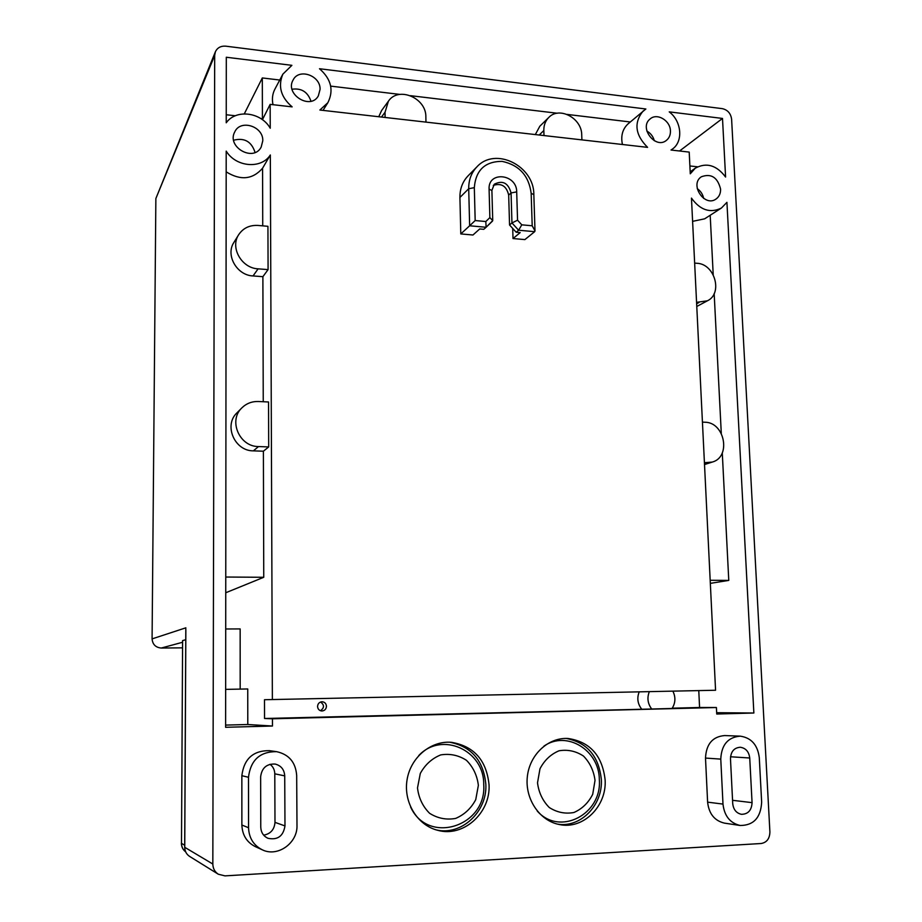<?xml version="1.0" encoding="UTF-8"?>
<svg xmlns="http://www.w3.org/2000/svg" width="922" height="922" viewBox="0 0 922 922"><rect width="100%" height="100%" fill="white"/><g stroke="black" fill="none" stroke-linecap="round" stroke-linejoin="round"><path stroke-width="1.38" d="M654.332 140.755C653.156 136.456 650.667 133.206 646.841 131.039M670.432 130.947C670.548 134.912 669.234 138.023 666.502 140.294C655.634 149.721 638.646 127.662 650.114 118.961C656.994 112.599 670.386 120.54 670.432 130.947M703.659 198.414C702.806 194.277 700.662 191.015 697.239 188.63M720.578 189.068C720.693 193.482 719.16 196.812 715.979 199.071C704.466 207.473 689.322 184.4 701.365 176.77C711.185 173.209 717.593 177.301 720.578 189.068M255.06 152.464C251.568 141.562 244.434 137.47 233.635 140.225M262.782 140.789L261.168 147.094C253.492 162.422 226.374 146.978 234.741 131.938C240.446 118.938 263.485 126.314 262.782 140.789M310.979 101.224C307.764 91.935 301.448 87.936 292.044 89.238M320.072 89.388L318.32 95.923C310.391 110.479 284.472 94.136 293.15 79.937C299.005 67.882 320.66 75.569 320.072 89.388M260.799 118.569L262.424 118.754L262.309 77.944L244.307 113.844M226.247 114.754L235.352 115.757M268.694 446.928L258.517 446.559C239.409 446.755 228.126 420.467 241.898 407.847C246.439 403.433 251.948 401.312 258.402 401.508L268.544 401.98L268.694 446.928L263.392 451.215L263.75 577.287L225.752 592.754M263.75 577.287L225.775 577.034M225.717 628.988L240.158 628.919L240.181 689.103M225.66 689.379L247.741 688.965L247.788 724.508L225.613 725.095M272.463 726.029L225.613 727.297L226.201 151.116C235.986 167.251 261.364 169.302 270.33 154.965L272.37 699.556L715.564 690.244L691.465 198.103C700.178 210.158 710.159 213.478 721.407 208.049L726.928 202.333L753.862 713.017L716.728 714.02L716.406 707.52L272.439 718.791L272.463 726.029L247.788 724.508M272.439 718.791L264.545 718.492L264.499 699.717L272.37 699.556M270.33 154.965L262.574 168.219L262.735 225.855M268.083 269.604L258.091 268.844C241.656 268.233 229.901 247.603 238.671 234.707C243.143 228.091 249.585 225.003 257.987 225.441L267.933 226.305L268.083 269.604L262.885 276.681L263.243 401.727M698.772 690.59L699.579 707.497L672.242 708.188M716.406 707.52L699.579 707.497M722.283 452.909L728.772 580.399L710.332 583.361M728.772 580.399L710.182 580.284M689.887 165.96L697.562 166.801M672.415 149.087L672.472 150.194M425.964 122.119L425.86 116.967C426.413 97.986 398.362 86 388.416 101.201L381.581 110.559L378.758 116.737M581.909 139.879L581.724 134.912C581.84 118.189 559.274 106.111 548.774 117.463L539.819 126.233L535.325 134.566M643.337 110.79C633.633 122.522 635.039 134.716 647.578 147.359L319.876 110.029L327.863 102.699C333.983 90.356 331.194 79.038 319.496 68.735L645.873 108.992L628.147 123.79C622.546 128.988 620.633 135.891 622.431 144.489M330.698 86.126L399.837 94.401M410.509 95.681L557.234 113.233M567.145 114.42L630.256 121.969M241.898 407.847L237.023 412.779C223.458 425.203 234.557 451.065 253.366 450.858L263.392 451.215M238.671 234.707L233.934 242.371C225.291 255.083 236.85 275.378 253.043 275.943L262.885 276.681M226.19 171.849C240.538 180.747 252.663 179.536 262.574 168.219M270.146 104.37L270.238 128.227C261.168 112.115 236.02 108.842 226.236 122.787L226.305 57.245L291.894 65.335L282.87 74.14C277.787 86.276 280.876 97.19 292.147 106.871L270.146 104.37L262.436 119.699M282.87 74.14L274.894 89.157C272.439 93.906 271.817 99.08 273.004 104.693M262.309 77.944L279.735 80.03M710.194 215.275L713.213 274.721M714.17 293.599L721.292 433.386M692.606 221.349L704.65 218.825L721.407 208.049M649.342 691.627C646.91 697.873 647.693 703.659 651.704 709.006L264.545 718.492M639.211 691.846C636.814 697.989 637.586 703.693 641.539 708.96M326.457 706.275C326.169 703.498 324.694 701.988 322.02 701.746C319.3 702.057 317.813 703.636 317.56 706.471C317.825 709.202 319.277 710.712 321.893 711C324.671 710.735 326.192 709.156 326.457 706.275M651.704 709.006L672.034 708.488C675.526 703.002 675.814 697.216 672.876 691.131M388.416 101.201L385.027 112.277L385.108 117.463M548.774 117.463C545.386 120.886 543.738 125.254 543.83 130.555L544.003 135.557M696.571 302.347L707.416 300.803C723.102 293.519 714.85 263.899 697.02 263.289L694.646 263.093M704.42 462.717L712.268 462.072C731.4 457.047 724.83 422.115 704.846 422.23L702.437 422.115M671.009 150.021L672.645 148.915C683.467 141.216 681.554 121.036 669.222 111.873L722.502 118.442L725.591 177.036C716.544 165.119 706.436 162.168 695.28 168.184L690.278 173.797L689.207 152.095L671.009 150.021M722.502 118.442L679.549 151.001M753.862 713.017L716.659 712.694M475.176 220.554L469.644 225.786L486.113 227.261L485.825 221.522L475.176 220.554L474.323 187.662C475.752 170.144 485.018 161.373 502.11 161.373C519.178 165.026 528.859 175.676 531.164 193.32L532.201 225.786L535.002 230.926L534.679 231.676L518.613 230.223L511.952 222.94L517.553 220.208L516.7 191.88L511.065 192.94L511.952 222.94L509.555 224.991L516.193 232.24L518.613 230.223L521.783 224.83L517.553 220.208M516.7 191.88C516.862 173.82 487.98 170.789 489.086 189.125L489.87 217.638L492.728 220.589L486.148 227.227M493.27 185.426C501.384 182.81 506.524 186.037 508.679 195.107L509.555 224.991M486.09 227.285L483.785 229.324L479.705 228.956L472.963 235.006L460.793 233.923L469.644 225.786L468.71 188.733L474.323 187.662M185.852 629.922L184.746 847.18M214.688 55.378L215.379 51.805L155.864 198.541L214.688 55.378L212.832 864.029L184.746 847.306C184.838 851.271 186.463 854.302 189.621 856.411C186.428 854.279 184.792 851.225 184.688 847.249L185.806 628.758M155.864 198.541L152.084 638.888C152.603 644.478 155.668 647.521 161.269 648.039L182.475 642.288M215.379 51.805C217.373 47.667 220.865 45.8 225.867 46.181L722.329 108.646C727.677 109.891 730.777 113.406 731.607 119.192L769.905 831.967C769.709 838.651 766.781 842.501 761.123 843.515L224.98 875.877L218.284 874.206C214.768 871.855 212.947 868.466 212.832 864.029M537.226 811.014C559.608 836.565 602.204 814.276 599.335 779.609C599.254 750.116 566.661 730.109 543.934 746.129M595.024 780.381L592.719 794.28C588.409 802.808 582.151 808.882 573.922 812.501C565.186 814.103 556.957 812.432 549.258 807.499C542.689 800.838 538.771 792.609 537.514 782.824L539.981 768.775C544.429 760.247 550.78 754.242 559.043 750.785C567.756 749.332 575.893 751.084 583.453 756.04C589.896 762.632 593.756 770.746 595.024 780.381M410.636 807.073C428.223 845.382 486.931 826.25 483.727 784.507C484.292 750.266 441.799 730.881 418.738 755.579M478.368 785.337L475.74 799.651C471.073 808.433 464.365 814.691 455.629 818.425C446.352 820.084 437.685 818.379 429.606 813.308C422.737 806.462 418.703 797.991 417.505 787.918L420.294 773.454C425.111 764.672 431.922 758.483 440.704 754.911C449.948 753.412 458.522 755.21 466.451 760.304C473.17 767.081 477.147 775.425 478.368 785.337M557.58 824.13C580.756 828.037 602.93 804.987 601.34 779.528C598.827 756.19 587.107 742.498 566.189 738.43M605.132 779.954C606.837 806.324 583.142 829.858 559.331 824.522C539.577 820.845 524.837 798.913 527.326 776.785C529.574 754.611 548.29 737.266 568.021 738.476C589.988 741.784 602.354 755.602 605.132 779.954M436.233 829.904C461.426 835.989 487.323 811.729 485.848 784.415C483.543 760.615 471.488 746.555 449.659 742.21M489.052 784.876C490.619 813.008 463.34 837.66 437.673 830.296C417.343 825.282 403.34 802.313 407.04 779.954C410.509 757.561 430.666 740.643 451.204 742.291C473.943 746.048 486.551 760.235 489.052 784.876M534.679 231.676L524.883 239.593L513.012 238.544L512.713 228.449M460.793 233.923L459.917 197.458C459.836 188.849 462.544 181.657 468.042 175.883L476.939 166.824C471.361 172.679 468.618 179.974 468.71 188.733L459.917 197.458M262.217 849.773L255.244 846.592C246.739 842.235 242.29 835.044 241.875 825.029L241.852 775.702C243.961 758.864 253.147 750.508 269.397 750.658L276.588 751.661C288.966 754.392 295.662 762.31 296.677 775.425L296.988 825.317C297.76 843.111 277.568 857.506 262.217 849.773C253.538 845.313 248.975 837.971 248.548 827.726L248.491 777.269C250.634 760.051 260.004 751.511 276.588 751.661M740.136 825.49L724.438 823.127C714.527 820.753 708.914 813.757 707.612 802.152L705.503 758.068C706.206 744.1 712.579 736.597 724.646 735.56L740.182 736.148C751.269 737.727 757.642 744.895 759.29 757.642L761.653 802.163C760.788 817.687 753.608 825.467 740.136 825.49C730.051 823.081 724.346 815.947 722.986 804.088L720.774 759.117C721.465 744.861 727.931 737.208 740.182 736.148M320.453 710.735C324.429 707.831 324.463 704.915 320.568 702.011M516.193 232.24L520.204 232.598L513.012 238.544M260.765 827.126L260.638 776.808C261.767 767.98 266.596 763.727 275.113 764.05C281.06 765.571 284.276 769.513 284.725 775.875L284.979 825.916C283.296 836.162 277.626 840.288 267.979 838.294C263.404 836.139 261.007 832.416 260.765 827.126M749.736 757.999L752.064 802.647C751.626 810.346 748.076 814.23 741.415 814.31C736.321 813.158 733.416 809.585 732.725 803.604L730.478 758.748C730.823 751.557 734.096 747.73 740.297 747.258C745.783 748.099 748.929 751.684 749.736 757.999L730.535 756.766M263.669 835.159C270.595 833.868 274.364 829.604 274.987 822.366L274.791 773.823C274.675 769.812 273.085 766.631 270.008 764.28M182.441 647.843L161.269 648.039M182.602 640.594L181.496 843.353L182.602 640.594L185.76 639.718M181.369 843.181L181.369 843.215C181.45 846.834 182.879 849.715 185.668 851.87C182.948 849.761 181.565 846.926 181.496 843.353L184.7 845.232M258.517 446.559L253.366 450.858M258.091 268.844L253.043 275.943M385.027 112.277L381.501 117.048M543.83 130.555L539.209 135.015M698.957 302.531L696.64 303.776M706.84 462.809L704.466 463.57M531.164 193.32L533.838 194.634L534.99 230.627M532.201 225.786L521.783 224.83M489.87 217.638L485.825 221.522M489.086 189.125L491.899 190.508L492.728 220.404M491.899 190.37L494.284 184.227C502.663 180.009 508.264 182.913 511.065 192.94L508.679 195.107M152.084 638.888L185.864 627.813M241.852 775.702L248.491 777.269M241.875 825.029L248.548 827.726M707.612 802.152L722.986 804.088M705.503 758.068L720.774 759.117M284.725 775.875L274.791 773.823M284.979 825.916L274.987 822.366M752.064 802.647L732.564 800.308M712.268 462.072L704.512 464.55M707.416 300.803L696.767 306.484M327.863 102.699L323.011 110.386M672.645 148.915L671.181 150.044M695.28 168.184L690.175 171.849M533.838 194.496C534.149 165.96 495.437 146.414 476.939 166.824M492.475 221.119L486.113 227.261M218.284 874.206L189.621 856.411"/></g></svg>
